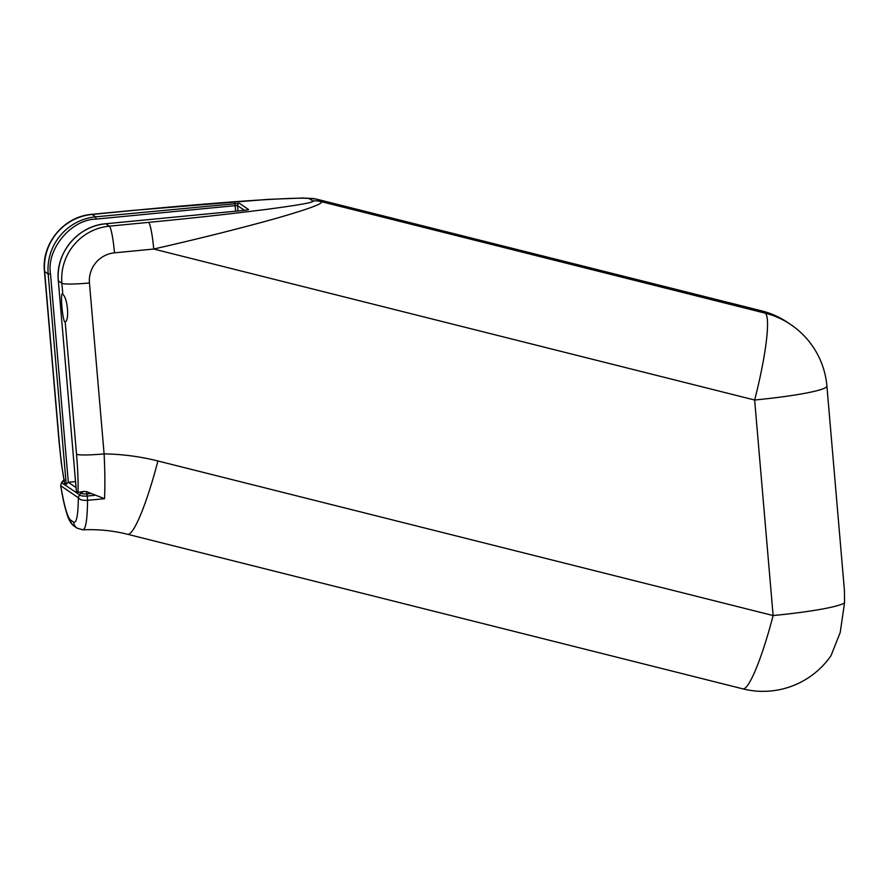 <?xml version="1.0" encoding="UTF-8"?>
<svg xmlns="http://www.w3.org/2000/svg" width="889" height="889" viewBox="0 0 889 889"><rect width="100%" height="100%" fill="white"/><g stroke="black" fill="none" stroke-linecap="round" stroke-linejoin="round"><path stroke-width="1.33" d="M59.285 442.466C60.608 457.557 62.363 471.137 64.575 483.205L61.33 463.225L59.107 442.211A24.803 2.334 -4.9 0 0 59.285 442.466L44.639 271.545A24.803 2.334 -4.9 0 1 44.45 271.289C41.372 243.553 63.986 216.338 91.811 214.349L131.039 210.56A24.803 2.834 84.5 0 1 131.316 210.637L92.089 214.438A52.507 51.929 124.2 0 0 44.639 271.545L48.173 273.956L50.506 273.923L68.309 482.283L76.043 487.539M68.375 482.271L75.532 481.582M85.644 491.528L83.733 491.461L86.533 491.617L104.546 498.696L87.555 500.329C87.3 521.421 85.466 531.155 82.055 529.544M73.576 522.099C76.521 523.554 78.11 515.431 78.343 497.74L60.741 485.772C64.219 505.985 67.486 517.409 70.52 520.021L73.576 522.099A8.268 8.179 124.2 0 0 77.11 528.144L74.043 526.066A8.268 8.179 124.2 0 1 70.52 520.021M50.506 273.923C46.228 249.287 71.12 219.339 96.068 219.105L235.218 205.648L237.563 205.615L238.019 210.96M64.575 483.205L66.208 484.316L68.309 482.283M76.365 491.128L78.01 492.339C78.288 481.949 77.799 469.236 76.532 454.19L65.186 321.896A14.18 1.622 84.5 0 1 64.997 322.018A14.18 1.622 84.5 0 1 62.019 308.072A14.18 1.622 84.5 0 1 62.263 293.803A14.18 1.622 84.5 0 1 62.83 294.448L61.874 283.269A52.507 51.929 -55.8 0 1 109.336 226.162L148.563 222.372C192.302 218.161 231.996 213.782 267.622 209.237C300.126 204.903 315.173 202.159 312.784 200.981L309.716 198.903C308.494 197.614 290.103 198.091 254.532 200.336C216.083 202.959 175.022 206.404 131.316 210.637M65.186 321.896C69.575 320.496 67.631 297.715 62.83 294.448M317.251 199.214L321.096 201.603C324.296 203.225 309.35 208.804 276.268 218.35C239.908 228.484 199.047 238.719 153.708 249.042L114.481 252.843A27.703 27.392 124.2 0 0 89.445 282.969L104.102 453.89C104.958 470.47 105.102 485.405 104.546 498.696M76.532 454.19A24.803 2.334 175.1 0 0 104.102 453.89A240.23 237.574 -55.8 0 1 157.909 460.98A82.699 11.524 104.1 0 1 127.627 534.289L742.837 688.853A82.699 11.524 -75.9 0 0 773.119 615.544L754.639 400.017A82.699 11.524 -75.9 0 0 765.207 313.172L762.151 311.094A82.699 11.524 -75.9 0 0 761.606 310.85L313.984 198.58L302.938 198.014L267.422 199.414L131.039 210.56M148.563 222.372A24.803 2.834 -95.5 0 1 153.708 249.042L754.639 400.017A82.699 7.779 175.1 0 0 826.903 386.07L844.439 590.652L844.55 602.831L840.194 632.557L830.993 655.704A82.699 82.699 0 0 1 742.837 688.853M78.01 492.339L83.733 491.461L80.988 492.962L79.843 492.184M60.741 485.772L60.685 485.916C63.541 501.574 63.63 502.741 67.242 514.953C68.864 520.121 71.131 523.832 74.043 526.066M64.608 480.071L61.53 482.649L79.499 494.762C80.421 495.884 83.01 496.318 87.266 496.04L87.555 500.329C82.599 500.618 79.532 499.729 78.365 497.651L78.343 497.74M90.934 493.562L86.989 493.94C83.533 494.084 81.521 493.773 80.977 492.973L80.988 492.962M86.533 491.617L87.266 496.04L94.612 495.34M79.499 494.762L80.977 492.973M61.585 482.583L63.075 480.793M63.019 480.838L63.786 480.082M60.696 485.638L61.53 482.649L60.685 485.916M79.443 494.829L78.365 497.651M157.909 460.98L773.119 615.544A82.699 7.779 175.1 0 0 844.55 602.831M91.811 214.349A24.803 2.834 84.5 0 1 92.089 214.438L95.634 216.838L239.452 203.337L248.587 209.548L244.953 210.304L105.802 223.761L109.336 226.162A24.803 2.834 -95.5 0 1 114.481 252.843M66.208 484.316L48.173 273.956A52.507 51.929 -55.8 0 1 95.634 216.838L96.068 219.105M58.33 280.824L58.318 280.846C55.218 253.087 77.965 225.717 105.769 223.75L105.802 223.761A52.507 51.929 124.2 0 0 58.341 280.868L61.874 283.269A24.803 2.334 175.1 0 0 89.445 282.969M76.354 491.195L58.341 280.868L76.376 491.228M234.785 203.381L235.696 211.182M244.953 210.304L105.769 223.75M239.452 203.337A2.1 2.078 -55.8 0 0 237.563 205.615L244.486 210.337M312.784 200.981A24.803 24.536 124.2 0 1 321.096 201.603L765.207 313.172A82.699 81.777 -55.8 0 1 791.021 324.752L787.965 322.674A82.699 81.777 -55.8 0 0 762.151 311.094L318.04 199.525A24.803 24.536 124.2 0 0 309.716 198.903M247.72 209.915L244.931 210.293M82.921 529.833C98.09 529.133 112.992 530.622 127.627 534.289M826.903 386.07A82.699 82.699 0 0 0 791.021 324.752M787.965 322.674A82.699 82.699 0 0 0 761.606 310.85M44.45 271.289L59.107 442.211M82.933 529.833L77.11 528.144"/></g></svg>
